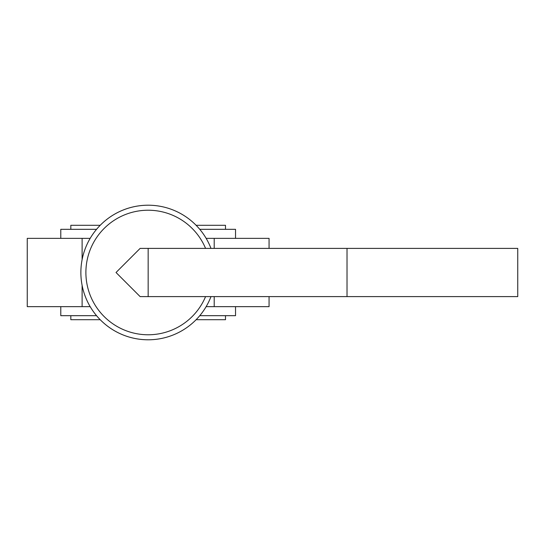 <?xml version="1.0" encoding="UTF-8"?>
<svg xmlns="http://www.w3.org/2000/svg" width="545" height="545" viewBox="0 0 545 545"><rect width="100%" height="100%" fill="white"/><g stroke="black" fill="none" stroke-linecap="round" stroke-linejoin="round"><path stroke-width="0.82" d="M100.205 225.296L70.823 225.296L70.823 229.316M210.983 248.397A67.287 67.287 0 0 0 80.871 272.5A67.287 67.287 0 0 0 210.983 296.603M100.205 319.704L70.823 319.704L70.823 315.684M199.763 315.684L235.535 315.684L235.535 306.644M235.535 238.356L235.535 229.316L199.763 229.316M96.554 229.316L60.781 229.316L60.781 238.356M60.781 306.644L60.781 315.684L96.554 315.684M90.177 306.644L27.25 306.644L27.25 238.356L90.177 238.356M269.067 248.397L269.067 238.356L206.139 238.356M269.067 296.603L269.067 306.644L206.139 306.644M225.494 315.684L225.494 319.704L196.111 319.704M225.494 229.316L225.494 225.296L196.111 225.296M116.024 272.5L140.126 296.603L148.158 296.603L148.158 248.397L140.126 248.397L116.024 272.5M517.75 248.397L517.75 296.603L517.75 248.397L148.158 248.397M517.75 296.603L347.015 296.603L347.015 248.397M347.015 296.603L148.158 296.603M205.574 248.397A62.266 62.266 0 0 0 85.892 272.5A62.266 62.266 0 0 0 205.574 296.603M148.158 205.213A67.287 67.287 0 0 0 80.871 272.5A67.287 67.287 0 0 0 148.158 339.787M214.205 306.644L214.205 296.603M214.205 248.397L214.205 238.356M82.111 306.644L82.111 285.382M82.111 259.618L82.111 238.356"/></g></svg>
